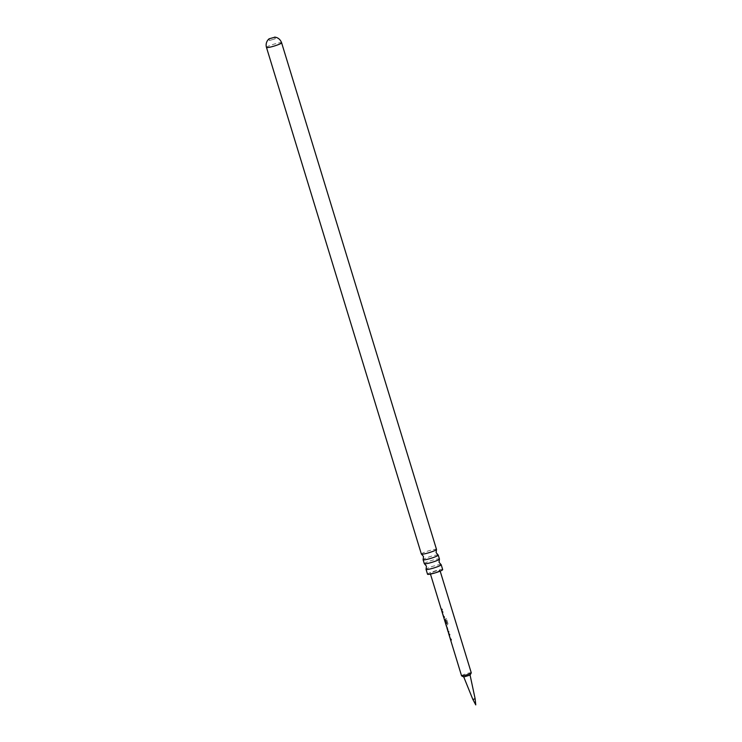 <?xml version="1.0" encoding="UTF-8"?>
<svg xmlns="http://www.w3.org/2000/svg" width="742" height="742" viewBox="0 0 742 742"><rect width="100%" height="100%" fill="white"/><g stroke="black" fill="none" stroke-linecap="round" stroke-linejoin="round"><path stroke-width="0.56" stroke-dasharray="3.71 2.78" d="M441.991 610.007L442.705 609.943M439.923 570.542A5.073 0.603 163 0 1 434.895 572.611A5.073 0.603 163 0 1 430.258 573.399A5.073 0.603 163 0 1 430.286 573.288A5.073 0.603 163 0 1 435.322 571.219A5.073 0.603 163 0 1 439.96 570.431A5.073 0.603 163 0 1 439.923 570.542M444.18 616.379L444.356 616.342A4.869 0.575 -17 0 0 443.744 616.834L443.549 616.89A5.073 0.603 -17 0 1 443.586 616.788A5.073 0.603 -17 0 1 444.18 616.379L444.541 617.539A5.073 0.603 -17 0 0 443.939 617.947A5.073 0.603 -17 0 0 443.92 617.984M447.862 623.363L446.378 618.513L447.862 623.363L447.398 624.783A5.073 0.603 -17 0 0 446.239 625.469A5.073 0.603 -17 0 0 446.22 625.506M451.08 638.927L451.247 638.89A4.869 0.575 -17 0 0 450.644 639.381L450.45 639.437A5.073 0.603 -17 0 1 450.487 639.344A5.073 0.603 -17 0 1 451.08 638.927L451.433 640.086A5.073 0.603 -17 0 0 450.839 640.494A5.073 0.603 -17 0 0 450.811 640.541M471.272 672.836A5.073 0.603 -17 0 0 466.625 673.625A5.073 0.603 -17 0 0 461.598 675.693M448.938 634.289A5.073 0.603 -17 0 1 449.531 633.881L449.884 635.041A5.073 0.603 -17 0 0 449.346 635.393M446.638 626.777A5.073 0.603 -17 0 1 446.814 626.619L448.808 631.488L448.706 632.824A5.073 0.603 -17 0 0 448.595 632.917M446.378 618.513A5.073 0.603 -17 0 0 445.534 618.865L446.907 623.549A5.073 0.603 -17 0 0 445.849 624.18A5.073 0.603 -17 0 0 445.812 624.282L445.794 624.207M447.983 623.354L447.547 624.755A4.869 0.575 -17 0 0 446.406 625.515L444.504 619.31A4.869 0.575 -17 0 1 444.699 619.06L446.285 623.243A5.073 0.603 -17 0 0 445.831 623.512L444.783 620.164A5.073 0.603 -17 0 0 444.708 620.238M444.347 619.255A5.073 0.603 -17 0 1 444.514 619.106L445.265 619.922M442.047 611.742A5.073 0.603 -17 0 1 442.64 611.334L442.993 612.484A5.073 0.603 -17 0 0 442.455 612.846M441.295 609.275A5.073 0.603 -17 0 1 441.889 608.867L442.241 610.017A5.073 0.603 -17 0 0 441.703 610.369M470.103 675.044L463.759 676.964M475.112 698.76L472.877 699.437M447.055 627.871A5.073 0.603 -17 0 1 447.12 627.806L448.307 631.702A5.073 0.603 -17 0 0 448.187 631.822M427.54 574.234A7.912 0.937 163 0 1 427.587 574.058A7.912 0.937 163 0 1 435.443 570.839A7.912 0.937 163 0 1 442.677 569.606M441.091 564.634A7.912 0.937 -17 0 0 433.458 566.118A7.912 0.937 -17 0 0 426.103 569.188M424.313 563.679A7.912 0.937 163 0 1 424.368 563.503A7.912 0.937 163 0 1 432.215 560.284A7.912 0.937 163 0 1 439.45 559.051M438.142 554.997A7.912 0.937 -17 0 0 430.508 556.481A7.912 0.937 -17 0 0 423.153 559.551M421.363 554.042A7.912 0.937 163 0 1 421.419 553.866A7.912 0.937 163 0 1 429.266 550.647A7.912 0.937 163 0 1 436.509 549.414M269.494 40.485L275.291 38.769L269.494 40.485M441.778 610.638L441.62 609.414A4.869 0.575 -17 0 1 441.453 609.33A4.869 0.575 -17 0 1 442.056 608.83L442.408 609.98A4.869 0.575 -17 0 0 441.805 610.481A4.869 0.575 -17 0 0 441.972 610.573M442.51 613.022L442.204 611.798A4.869 0.575 -17 0 1 442.807 611.297L443.159 612.447A4.869 0.575 -17 0 0 442.557 612.938L443.744 616.834M443.753 617.075L442.696 612.957M444.541 617.539L444.708 617.502A4.869 0.575 -17 0 0 444.106 618.003L443.939 617.01M444.106 618.003L442.009 611.853M444.356 616.342L444.708 617.502M446.406 625.525L446.406 625.525A4.869 0.575 -17 0 0 446.406 625.525L444.31 619.375M445.441 619.885L446.285 623.243M446.452 623.206A4.869 0.575 -17 0 0 446.016 623.466L445.831 623.512M446.016 623.466L444.829 620.229M444.838 620.414L445.988 624.152M446.007 624.217A4.869 0.575 -17 0 1 447.055 623.512L446.907 623.549M447.074 623.419L445.534 618.865M446.498 618.494A4.869 0.575 -17 0 0 445.682 618.837M447.129 628.131L446.962 626.916A4.869 0.575 -17 0 1 446.805 626.823A4.869 0.575 -17 0 1 446.999 626.573L448.975 631.451L448.891 632.778A4.869 0.575 -17 0 0 448.697 633.028A4.869 0.575 -17 0 0 448.864 633.121L448.511 631.961A4.869 0.575 -17 0 1 448.344 631.878A4.869 0.575 -17 0 1 448.502 631.655L447.305 627.76A4.869 0.575 -17 0 0 447.157 627.982A4.869 0.575 -17 0 0 447.315 628.075M449.411 635.579L449.105 634.345A4.869 0.575 -17 0 0 449.105 634.345A4.869 0.575 -17 0 1 449.708 633.844L450.06 634.994A4.869 0.575 -17 0 0 449.448 635.486L450.644 639.381M450.644 639.623L449.596 635.514M451.433 640.086L451.6 640.049A4.869 0.575 -17 0 0 450.997 640.55L450.83 639.558M450.997 640.55L448.91 634.41M451.247 638.89L451.6 640.049M266.48 47.432A7.912 0.937 163 0 1 266.536 47.256A7.912 0.937 163 0 1 274.382 44.038A7.912 0.937 163 0 1 281.617 42.804M430.462 574.085L430.258 573.399M440.173 571.117L439.96 570.431M269.467 40.55L268.975 38.936M275.291 38.769L274.8 37.165M441.805 610.481L441.453 609.33M448.697 633.028L448.344 631.878M447.157 627.982L446.805 626.823"/><path stroke-width="1.11" d="M461.598 675.693A5.073 0.603 -17 0 0 461.561 675.804A5.073 0.603 -17 0 0 461.617 675.86A5.073 0.603 -17 0 0 466.495 674.923A5.073 0.603 -17 0 0 471.235 672.948A5.073 0.603 -17 0 0 471.253 672.92A5.073 0.603 -17 0 0 471.272 672.836L440.173 571.117M441.295 609.275A5.073 0.603 -17 0 0 441.258 609.386A5.073 0.603 -17 0 0 441.425 609.479L441.778 610.638A5.073 0.603 -17 0 1 441.611 610.545A5.073 0.603 -17 0 1 441.648 610.434A5.073 0.603 -17 0 1 441.703 610.369M442.047 611.742A5.073 0.603 -17 0 0 442.009 611.853L441.611 610.545M443.92 617.984A5.073 0.603 -17 0 0 443.911 618.058A5.073 0.603 -17 0 0 443.911 618.067L442.009 611.853M444.347 619.255A5.073 0.603 -17 0 0 444.31 619.366A5.073 0.603 -17 0 0 444.31 619.375L443.911 618.058M446.22 625.506A5.073 0.603 -17 0 0 446.211 625.571A5.073 0.603 -17 0 0 446.211 625.58L444.31 619.375M446.638 626.777A5.073 0.603 -17 0 0 446.61 626.888A5.073 0.603 -17 0 0 446.777 626.981L447.129 628.131A5.073 0.603 -17 0 1 446.962 628.038A5.073 0.603 -17 0 1 446.999 627.936A5.073 0.603 -17 0 1 447.055 627.871M448.187 631.822A5.073 0.603 -17 0 0 448.149 631.934A5.073 0.603 -17 0 0 448.326 632.026L448.678 633.186A5.073 0.603 -17 0 1 448.502 633.093A5.073 0.603 -17 0 1 448.539 632.982A5.073 0.603 -17 0 1 448.595 632.917M448.938 634.289A5.073 0.603 -17 0 0 448.91 634.401A5.073 0.603 -17 0 0 448.91 634.41L448.502 633.093M450.811 640.541A5.073 0.603 -17 0 0 450.802 640.606L448.91 634.41M461.561 675.804L450.802 640.606A5.073 0.603 -17 0 0 450.802 640.615L450.997 640.55M449.346 635.393A5.073 0.603 -17 0 0 449.29 635.449A5.073 0.603 -17 0 0 449.253 635.542L450.644 639.381M444.708 620.238A5.073 0.603 -17 0 0 444.662 620.284A5.073 0.603 -17 0 0 444.625 620.386L446.007 624.217M442.455 612.846A5.073 0.603 -17 0 0 442.399 612.901A5.073 0.603 -17 0 0 442.362 612.994L443.744 616.834M470.076 675.09L475.13 698.769L472.867 699.465L463.769 676.982L470.076 675.09M441.193 564.736L442.677 569.606A7.912 0.937 163 0 1 442.622 569.773A7.912 0.937 163 0 1 434.775 573A7.912 0.937 163 0 1 427.54 574.234L426.047 569.364A7.912 0.937 -17 0 0 433.291 568.131A7.912 0.937 -17 0 0 441.138 564.912A7.912 0.937 -17 0 0 441.193 564.736A7.912 0.937 -17 0 0 441.091 564.634L439.06 562.278L439.422 559.18A7.912 0.937 163 0 1 439.403 559.218A7.912 0.937 163 0 1 432.048 562.297A7.912 0.937 163 0 1 424.415 563.772A7.912 0.937 163 0 1 424.313 563.679L423.107 559.728A7.912 0.937 -17 0 0 430.341 558.494A7.912 0.937 -17 0 0 438.188 555.276A7.912 0.937 -17 0 0 438.244 555.099A7.912 0.937 -17 0 0 438.142 554.997L436.111 552.642L436.472 549.553A7.912 0.937 163 0 1 436.454 549.581A7.912 0.937 163 0 1 429.099 552.66A7.912 0.937 163 0 1 421.465 554.135A7.912 0.937 163 0 1 421.363 554.042L266.48 47.432C265.747 44.872 266.165 42.47 267.732 40.216L269.058 38.816L274.781 37.23L269.058 38.816M424.415 563.772L426.446 566.137L426.075 569.225A7.912 0.937 -17 0 0 426.075 569.225A7.912 0.937 -17 0 0 426.047 569.364M438.244 555.099L439.45 559.051A7.912 0.937 163 0 1 439.422 559.18M266.48 47.432A7.912 0.937 163 0 0 273.715 46.199A7.912 0.937 163 0 0 281.57 42.971A7.912 0.937 163 0 0 281.617 42.804L436.509 549.414A7.912 0.937 163 0 1 436.472 549.553M472.877 699.437L475.761 704.9L475.13 698.779M448.149 631.934L446.962 628.038M446.61 626.888L446.211 625.571M441.258 609.386L430.462 574.085M470.085 675.072L471.253 672.92M423.135 559.589L423.497 556.5L421.465 554.135M281.617 42.804C280.337 39.428 278.018 37.527 274.661 37.1M463.796 677.001L461.617 675.86"/></g></svg>

